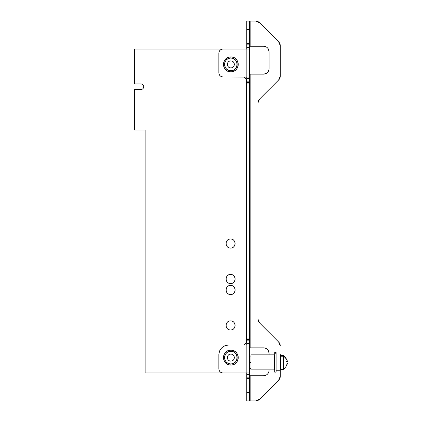 <?xml version="1.0" encoding="UTF-8"?>
<svg xmlns="http://www.w3.org/2000/svg" width="422" height="422" viewBox="0 0 422 422"><rect width="100%" height="100%" fill="white"/><g stroke="black" fill="none" stroke-linecap="round" stroke-linejoin="round"><path stroke-width="0.63" d="M274.136 354.849L274.136 369.872L250.958 369.872L250.958 354.849L274.136 354.849L274.696 355.408L274.136 354.849L250.958 354.849L250.958 369.872L274.136 369.872L274.136 354.849M274.696 369.313L274.136 369.872L274.696 369.313M249.56 362.361L250.958 362.361L249.56 362.361M266.424 73.349L263.523 74.161L250.146 74.161L250.146 347.839L263.523 347.839L249.56 347.839L250.146 347.839L250.146 74.161L249.56 74.161L249.56 78.35L249.56 77.084L249.56 78.35L246.77 78.35L246.77 77.084L246.184 76.952L246.77 77.084L246.77 78.35L249.56 78.35L249.56 81.14L246.77 81.14L246.77 76.952L246.77 81.14L249.56 81.14L249.56 82.538L246.77 82.538L246.77 81.14L246.77 82.538L249.56 82.538L249.56 83.936L246.77 83.936L246.77 82.538L246.77 83.936L249.56 83.936L249.56 338.064L246.77 338.064L246.77 83.936L246.77 338.064L249.56 338.064L249.56 339.462L246.77 339.462L246.77 338.064L246.77 339.462L249.56 339.462L249.56 340.86L246.77 340.86L246.77 339.462L246.77 340.86L249.56 340.86L249.56 343.65L246.77 343.65L246.77 340.86L246.77 343.65L249.56 343.65L249.56 373.101L246.184 372.974L246.77 373.101L246.184 372.974L246.77 373.101L246.77 374.372L246.77 373.101M246.77 344.916L246.77 343.65L246.77 344.916L246.184 345.048L246.184 372.974L249.507 372.974M219.662 371.276A4.188 4.188 0 0 1 218.844 368.786L218.844 354.823L218.844 368.786A4.188 4.188 0 0 0 223.032 372.974A4.188 4.188 0 0 1 220.537 372.151M223.032 372.974L246.184 372.974L223.032 372.974C220.484 372.726 219.087 371.328 218.844 368.786C219.087 371.328 220.484 372.726 223.032 372.974L145.115 372.974L223.032 372.974M224.567 357.613A6.283 6.283 0 0 0 230.85 363.896A6.283 6.283 0 0 1 229.621 363.775A6.283 6.283 0 0 0 230.85 363.896L230.85 365.014A7.401 7.401 0 0 1 223.465 357.165A7.401 7.401 0 0 1 230.85 350.213L230.85 351.331A6.283 6.283 0 0 0 224.567 357.613M224.62 356.79A6.283 6.283 0 0 1 225.2 354.865A6.283 6.283 0 0 0 224.62 356.79M225.395 354.501A6.283 6.283 0 0 1 226.181 353.409A6.283 6.283 0 0 0 225.395 354.501M227.432 352.344A6.283 6.283 0 0 1 229.093 351.584A6.283 6.283 0 0 0 227.432 352.344M229.262 351.537A6.283 6.283 0 0 1 230.85 351.331A6.283 6.283 0 0 0 229.262 351.537M229.072 363.643A6.283 6.283 0 0 1 227.411 362.873A6.283 6.283 0 0 0 229.072 363.643M226.155 361.791A6.283 6.283 0 0 1 224.609 358.347A6.283 6.283 0 0 0 226.155 361.791M218.844 354.823C219.419 348.883 222.679 345.623 228.618 345.048L246.184 345.048L228.618 345.048A9.775 9.775 0 0 0 218.844 354.823A9.775 9.775 0 0 1 220.215 349.822M230.85 350.213C221.244 349.827 221.344 365.473 230.85 365.014C240.461 365.405 240.361 349.759 230.85 350.213A7.401 7.401 0 0 1 238.235 358.062A7.401 7.401 0 0 1 230.85 365.014L230.85 363.896A6.283 6.283 0 0 0 232.438 363.695A6.283 6.283 0 0 1 230.85 363.896A6.283 6.283 0 0 0 237.132 357.613A6.283 6.283 0 0 0 230.85 351.331L230.85 350.213M232.612 363.648A6.283 6.283 0 0 0 234.268 362.883A6.283 6.283 0 0 1 232.612 363.648M235.518 361.823A6.283 6.283 0 0 0 236.309 360.731A6.283 6.283 0 0 1 235.518 361.823M236.499 360.362A6.283 6.283 0 0 0 237.08 358.436A6.283 6.283 0 0 1 236.499 360.362M237.09 356.88A6.283 6.283 0 0 0 235.545 353.436A6.283 6.283 0 0 1 237.09 356.88M234.294 352.359A6.283 6.283 0 0 0 232.627 351.589A6.283 6.283 0 0 1 234.294 352.359M232.079 351.452A6.283 6.283 0 0 0 230.85 351.331A6.283 6.283 0 0 1 232.079 351.452M230.85 363.896C222.695 364.228 222.779 350.94 230.85 351.331C239.01 350.998 238.926 364.286 230.85 363.896M230.85 354.121C226.319 353.942 226.366 361.316 230.85 361.105C235.381 361.285 235.339 353.91 230.85 354.121A3.492 3.492 0 0 1 234.342 357.613A3.492 3.492 0 0 0 234.294 357.044A3.492 3.492 0 0 1 234.3 358.141A3.492 3.492 0 0 0 234.342 357.613A3.492 3.492 0 0 1 230.85 361.105A3.492 3.492 0 0 1 227.358 357.613A3.492 3.492 0 0 0 227.405 358.183A3.492 3.492 0 0 1 227.4 357.086A3.492 3.492 0 0 0 227.358 357.613A3.492 3.492 0 0 1 230.85 354.121M229.985 354.232A3.492 3.492 0 0 0 229.652 354.338A3.492 3.492 0 0 1 229.985 354.232M228.582 354.965A3.492 3.492 0 0 0 227.833 355.857A3.492 3.492 0 0 1 228.582 354.965M227.843 359.386A3.492 3.492 0 0 0 228.592 360.277A3.492 3.492 0 0 1 227.843 359.386M231.715 360.995A3.492 3.492 0 0 0 232.047 360.894A3.492 3.492 0 0 1 231.715 360.995M233.123 360.267A3.492 3.492 0 0 0 233.867 359.37A3.492 3.492 0 0 1 233.123 360.267M233.857 355.841A3.492 3.492 0 0 0 233.108 354.949A3.492 3.492 0 0 1 233.857 355.841M220.516 349.347L220.337 349.627M220.88 348.846A9.775 9.775 0 0 1 222.637 347.09M223.618 346.42A9.775 9.775 0 0 1 228.618 345.048M249.507 345.048L246.184 345.048L249.507 345.048L249.56 343.65L249.56 347.839L249.56 74.161L263.523 74.161C266.92 73.829 268.782 71.967 269.109 68.575L269.109 51.822L269.109 68.575A5.586 5.586 0 0 1 263.523 74.161M246.184 372.974L246.184 345.048M249.56 373.101L249.56 374.372L246.77 374.372L249.56 374.372L249.56 377.162L246.77 377.162L246.77 374.372L246.77 377.162L249.56 377.162L249.56 378.56L246.77 378.56L246.77 377.162L246.77 378.56L249.56 378.56L249.56 379.953L246.77 379.953L246.77 378.56L246.77 379.953L249.56 379.953L249.56 392.523L246.77 392.523L246.77 379.953L246.77 392.523L249.56 392.523L249.56 400.9L246.77 400.9L246.77 392.523L246.77 400.9L250.146 400.9L249.56 400.9L249.56 344.916M263.523 347.839A5.586 5.586 0 0 1 269.109 353.425L269.109 354.849L269.109 353.425C268.777 350.033 266.92 348.171 263.523 347.839M268.323 350.566A5.586 5.586 0 0 0 267.944 350.012M266.941 349.005A5.586 5.586 0 0 0 266.382 348.625M246.77 48.467L246.77 48.899L246.184 49.026L249.507 49.026L223.032 49.026A4.188 4.188 0 0 0 218.844 53.214L218.844 72.763A4.188 4.188 0 0 0 223.032 76.952L246.77 77.084M249.56 49.026L249.56 48.467M256.602 400.816A5.586 5.586 0 0 1 255.626 400.9A5.586 5.586 0 0 0 259.577 399.265A5.586 5.586 0 0 1 258.823 399.892M258.433 400.14A5.586 5.586 0 0 1 257.056 400.715M279.274 379.441A5.586 5.586 0 0 1 278.647 380.196L259.577 399.265L278.647 380.196A5.586 5.586 0 0 0 280.282 376.245A5.586 5.586 0 0 1 280.192 377.221M280.097 377.674A5.586 5.586 0 0 1 279.522 379.056M279.274 79.236A5.586 5.586 0 0 1 278.647 79.985A5.586 5.586 0 0 0 280.282 76.034A5.586 5.586 0 0 1 280.192 77.01M280.097 77.463A5.586 5.586 0 0 1 279.522 78.845M259.577 99.054L278.647 79.985L259.577 99.054L257.937 103.005A5.586 5.586 0 0 1 259.577 99.054L257.937 103.005L257.937 318.995L257.937 103.005M258.944 99.803A5.586 5.586 0 0 0 258.697 100.193M258.127 101.575A5.586 5.586 0 0 0 258.027 102.029M280.192 344.99A5.586 5.586 0 0 1 280.282 345.966A5.586 5.586 0 0 0 278.647 342.015L259.577 322.946A5.586 5.586 0 0 1 257.937 318.995L259.577 322.946L257.937 318.995M258.027 319.971A5.586 5.586 0 0 0 258.127 320.425M258.697 321.807A5.586 5.586 0 0 0 258.944 322.197M259.577 322.946L278.647 342.015A5.586 5.586 0 0 1 279.274 342.764M279.522 343.155A5.586 5.586 0 0 1 280.097 344.537M280.192 44.779A5.586 5.586 0 0 1 280.282 45.755L280.282 76.034L280.282 45.755A5.586 5.586 0 0 0 278.647 41.804A5.586 5.586 0 0 1 279.274 42.559M280.282 376.245L280.282 370.738L280.282 376.245L278.647 380.196M276.093 353.984L280.282 353.984L280.282 370.738L276.093 370.738M279.522 42.944A5.586 5.586 0 0 1 280.097 44.326M258.823 22.108A5.586 5.586 0 0 1 259.577 22.735L278.647 41.804L259.577 22.735A5.586 5.586 0 0 0 255.626 21.1A5.586 5.586 0 0 1 256.602 21.184M257.056 21.285A5.586 5.586 0 0 1 258.433 21.86M249.56 44.837L249.56 47.628L246.77 47.628L246.77 44.837L249.56 44.837L246.77 44.837L246.77 43.44L249.56 43.44L249.56 44.837L249.56 43.44L246.77 43.44L246.77 42.047L249.56 42.047L249.56 43.44L249.56 42.047L246.77 42.047L246.77 29.477L249.56 29.477L249.56 42.047L249.56 29.477L246.77 29.477L246.77 21.1L249.56 21.1L249.56 29.477L249.56 21.1L246.77 21.1L246.77 48.899L246.77 47.628L249.56 47.628L249.56 44.837M255.626 21.1L249.56 21.1L250.146 21.1L250.146 46.235L249.56 46.235L263.523 46.235A5.586 5.586 0 0 1 269.109 51.822L269.109 68.575L269.109 51.822C268.777 48.424 266.92 46.562 263.523 46.235L250.146 46.235L250.146 21.1L255.626 21.1L259.577 22.735M268.323 48.963A5.586 5.586 0 0 0 267.944 48.403M266.941 47.401A5.586 5.586 0 0 0 266.382 47.021M269.109 369.872L269.109 370.178A5.586 5.586 0 0 1 263.523 375.765L249.56 375.765L250.146 375.765L250.146 400.9L255.626 400.9L250.146 400.9L250.146 375.765L263.523 375.765C266.92 375.438 268.782 373.575 269.109 370.178L269.109 369.872M266.382 374.979A5.586 5.586 0 0 0 266.941 374.599M267.944 373.597A5.586 5.586 0 0 0 268.323 373.037M268.297 48.92L269.109 51.822M268.297 350.529L269.109 353.425M266.424 374.958L263.523 375.765M266.382 73.375A5.586 5.586 0 0 0 266.941 72.995M267.944 71.993A5.586 5.586 0 0 0 268.323 71.434M278.647 41.804L280.282 45.755M280.282 76.034L278.647 79.985M278.647 342.015L280.282 345.966M259.577 399.265L255.626 400.9M249.56 77.084L249.56 47.628L249.56 77.084L246.184 76.952L246.184 49.026L246.184 76.952L249.507 76.952M219.662 75.258A4.188 4.188 0 0 1 218.844 72.763L218.844 53.214A4.188 4.188 0 0 1 219.662 50.724M220.537 49.849A4.188 4.188 0 0 1 223.032 49.026L246.184 49.026M246.184 76.952L223.032 76.952A4.188 4.188 0 0 1 220.537 76.129M224.567 64.387A6.283 6.283 0 0 0 230.85 70.669A6.283 6.283 0 0 1 229.621 70.548A6.283 6.283 0 0 0 230.85 70.669L230.85 71.787A7.401 7.401 0 0 1 223.465 63.938A7.401 7.401 0 0 1 230.85 56.986L230.85 58.104A6.283 6.283 0 0 0 224.567 64.387M224.62 63.564A6.283 6.283 0 0 1 225.2 61.638A6.283 6.283 0 0 0 224.62 63.564M225.395 61.269A6.283 6.283 0 0 1 226.181 60.177A6.283 6.283 0 0 0 225.395 61.269M227.432 59.117A6.283 6.283 0 0 1 229.093 58.352A6.283 6.283 0 0 0 227.432 59.117M229.262 58.305A6.283 6.283 0 0 1 230.85 58.104A6.283 6.283 0 0 0 229.262 58.305M229.072 70.411A6.283 6.283 0 0 1 227.411 69.641A6.283 6.283 0 0 0 229.072 70.411M226.155 68.564A6.283 6.283 0 0 1 224.609 65.12A6.283 6.283 0 0 0 226.155 68.564M223.032 76.952C220.484 76.704 219.087 75.311 218.844 72.763C219.087 75.311 220.484 76.704 223.032 76.952M218.844 53.214C219.087 50.672 220.484 49.274 223.032 49.026L221.798 49.21M230.85 56.986C221.244 56.595 221.344 72.241 230.85 71.787C240.461 72.173 240.361 56.527 230.85 56.986A7.401 7.401 0 0 1 238.235 64.835A7.401 7.401 0 0 1 230.85 71.787L230.85 70.669A6.283 6.283 0 0 0 232.438 70.463A6.283 6.283 0 0 1 230.85 70.669A6.283 6.283 0 0 0 237.132 64.387A6.283 6.283 0 0 0 230.85 58.104L230.85 56.986M232.612 70.416A6.283 6.283 0 0 0 234.268 69.656A6.283 6.283 0 0 1 232.612 70.416M235.518 68.591A6.283 6.283 0 0 0 236.309 67.499A6.283 6.283 0 0 1 235.518 68.591M236.499 67.135A6.283 6.283 0 0 0 237.08 65.21A6.283 6.283 0 0 1 236.499 67.135M237.09 63.653A6.283 6.283 0 0 0 235.545 60.209A6.283 6.283 0 0 1 237.09 63.653M234.294 59.127A6.283 6.283 0 0 0 232.627 58.357A6.283 6.283 0 0 1 234.294 59.127M232.079 58.225A6.283 6.283 0 0 0 230.85 58.104A6.283 6.283 0 0 1 232.079 58.225M230.85 70.669C222.695 71.001 222.779 57.714 230.85 58.104C239.01 57.772 238.926 71.06 230.85 70.669M230.85 60.895C226.319 60.715 226.366 68.09 230.85 67.879C235.381 68.058 235.339 60.684 230.85 60.895A3.492 3.492 0 0 1 234.342 64.387A3.492 3.492 0 0 0 234.294 63.817A3.492 3.492 0 0 1 234.3 64.914A3.492 3.492 0 0 0 234.342 64.387A3.492 3.492 0 0 1 230.85 67.879A3.492 3.492 0 0 1 227.358 64.387A3.492 3.492 0 0 0 227.405 64.956A3.492 3.492 0 0 1 227.4 63.859A3.492 3.492 0 0 0 227.358 64.387A3.492 3.492 0 0 1 230.85 60.895M229.985 61.005A3.492 3.492 0 0 0 229.652 61.106A3.492 3.492 0 0 1 229.985 61.005M228.582 61.733A3.492 3.492 0 0 0 227.833 62.63A3.492 3.492 0 0 1 228.582 61.733M227.843 66.159A3.492 3.492 0 0 0 228.592 67.051A3.492 3.492 0 0 1 227.843 66.159M231.715 67.768A3.492 3.492 0 0 0 232.047 67.662A3.492 3.492 0 0 1 231.715 67.768M233.123 67.035A3.492 3.492 0 0 0 233.867 66.143A3.492 3.492 0 0 1 233.123 67.035M233.857 62.614A3.492 3.492 0 0 0 233.108 61.723A3.492 3.492 0 0 1 233.857 62.614M219.361 51.194L219.076 51.827M226.034 279A4.536 4.536 0 0 0 230.57 283.537A4.536 4.536 0 0 0 235.107 279A4.536 4.536 0 0 0 230.57 274.464A4.536 4.536 0 0 0 226.034 279M230.57 274.464C236.468 274.242 236.41 283.8 230.57 283.537C224.673 283.758 224.731 274.205 230.57 274.464M230.57 238.994C236.468 238.778 236.41 248.331 230.57 248.073C224.673 248.289 224.731 238.736 230.57 238.994A4.536 4.536 0 0 0 226.034 243.536A4.536 4.536 0 0 0 230.57 248.073A4.536 4.536 0 0 0 235.107 243.536A4.536 4.536 0 0 0 230.57 238.994M226.034 325.441A4.536 4.536 0 0 0 230.57 329.983A4.536 4.536 0 0 0 235.107 325.441A4.536 4.536 0 0 0 230.57 320.905A4.536 4.536 0 0 0 226.034 325.441M230.57 320.905C236.468 320.688 236.41 330.241 230.57 329.983C224.673 330.199 224.731 320.646 230.57 320.905M230.57 285.436C236.468 285.219 236.41 294.772 230.57 294.514C224.673 294.73 224.731 285.177 230.57 285.436A4.536 4.536 0 0 0 226.034 289.977A4.536 4.536 0 0 0 230.57 294.514A4.536 4.536 0 0 0 235.107 289.977A4.536 4.536 0 0 0 230.57 285.436M145.115 130.013L145.115 372.974L145.115 130.013L134.507 130.013L145.115 130.013L134.507 130.013L134.507 109.767M134.512 89.522L134.502 130.013L134.512 89.522L140.922 89.522C142.615 89.353 143.549 88.425 143.712 86.726A2.79 2.79 0 0 1 140.922 89.522M140.953 83.936A2.79 2.79 0 0 0 140.911 83.936A2.79 2.79 0 0 1 143.712 86.726C143.559 85.038 142.625 84.105 140.911 83.936L139.081 83.931M142.631 88.931L142.578 88.973A2.79 2.79 0 0 0 143.163 88.388M140.911 83.936L134.502 83.92L140.911 83.936L134.502 83.92L134.502 49.026L134.502 83.92L134.502 49.026L243.974 49.026L134.502 49.026M190.997 49.026L243.974 49.026M243.974 76.952L246.211 79.178L243.974 76.952M246.211 342.812L246.211 79.178L246.211 342.812L243.974 345.048L246.211 342.812M141.528 84.004L143.264 85.207M143.559 85.819L143.712 86.726L143.211 88.325M285.995 361.665L286.559 361.665M287.261 361.665L287.371 361.084A14.037 12.317 180 0 0 283.631 356.237L283.631 355.382L283.631 356.237A14.037 12.317 -0 0 1 287.371 361.084L286.601 359.27M286.728 359.518L287.124 360.404M286 358.225L287.461 361.385L287.461 361.665L287.461 361.385L287.461 361.665L286.021 361.665M286.021 363.057L286.48 363.057L286.021 363.057M287.25 363.057L287.461 363.337L287.229 363.057M287.366 361.063L287.15 360.467M286.649 359.365L286.506 359.09M286.48 361.665L286.765 361.665M286.897 361.665L287.229 361.665M286 366.491L287.461 363.057L287.371 363.637L287.461 363.057L285.968 363.057L285.968 361.665L287.461 361.665M285.968 366.549L286.675 365.315M286.707 365.252L287.129 364.297M285.968 363.057L287.461 363.057M286.005 358.172L283.631 355.382L280.841 355.382L280.841 356.237L283.631 356.237L280.841 356.237L280.841 369.345L283.631 369.345L283.631 356.237L283.631 369.345L286.005 366.549M280.841 356.237L280.841 368.49M280.282 357.46L280.841 357.46L280.282 357.46M280.282 369.714L280.282 355.007L276.093 355.007L280.282 355.007M276.093 370.938L276.093 353.784L276.093 372.135L274.696 372.135L274.696 353.784L276.093 353.784L274.696 353.784L274.696 352.586L276.093 352.586L276.093 353.784M274.696 353.784L274.696 370.938M250.958 368.643L249.56 368.643M250.958 356.078L249.56 356.078M280.282 367.947L280.841 367.947M280.282 356.775L280.841 356.775"/></g></svg>
